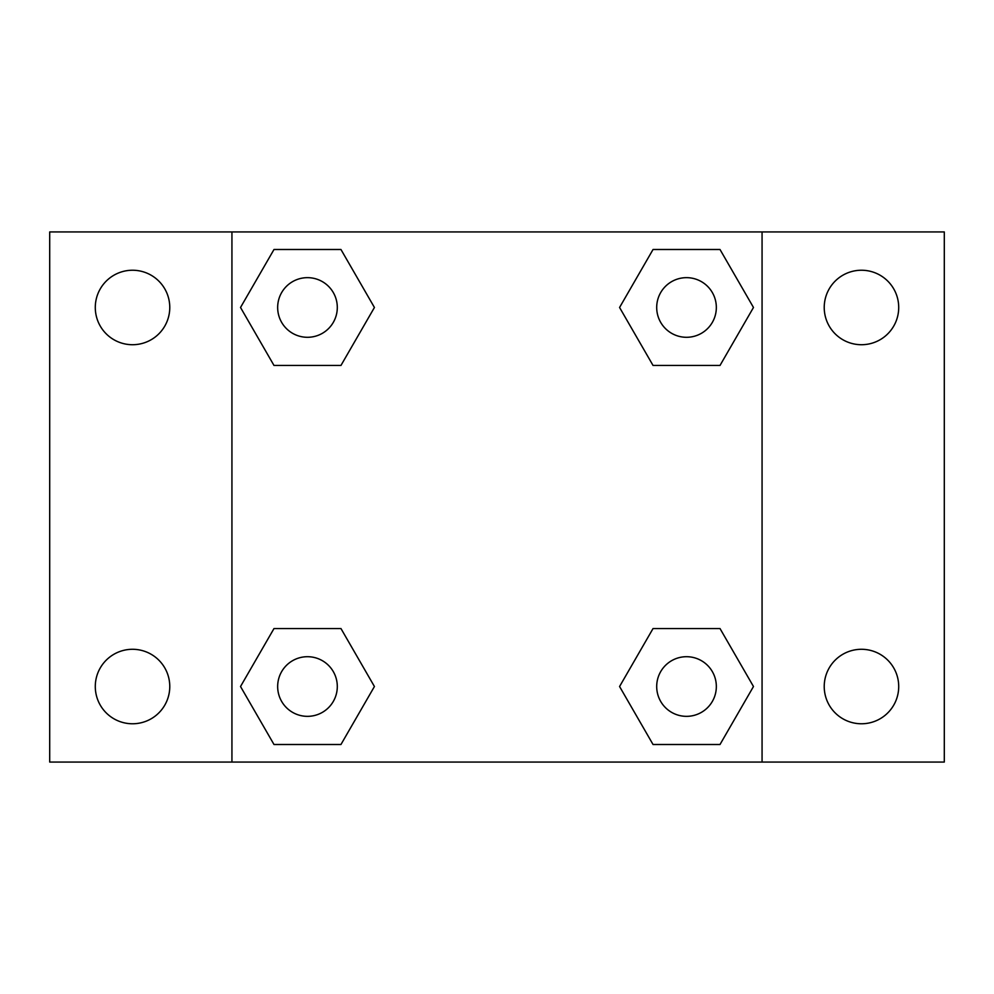 <?xml version="1.0" encoding="UTF-8"?>
<svg xmlns="http://www.w3.org/2000/svg" width="994" height="994" viewBox="0 0 994 994"><rect width="100%" height="100%" fill="white"/><g stroke="black" fill="none" stroke-linecap="round" stroke-linejoin="round"><path stroke-width="1.49" d="M132.537 723.769A37.238 37.238 0 0 0 164.78 667.906A37.238 37.238 0 0 0 100.282 667.906A37.238 37.238 0 0 0 132.537 723.769M861.463 723.769A37.238 37.238 0 0 0 893.718 667.906A37.238 37.238 0 0 0 829.22 667.906A37.238 37.238 0 0 0 861.463 723.769M861.463 344.719A37.238 37.238 0 0 0 893.718 288.856A37.238 37.238 0 0 0 829.22 288.856A37.238 37.238 0 0 0 861.463 344.719M132.537 344.719A37.238 37.238 0 0 0 164.78 288.856A37.238 37.238 0 0 0 100.282 288.856A37.238 37.238 0 0 0 132.537 344.719M944.3 762.063L49.7 762.063L49.7 231.937L944.3 231.937L944.3 762.063M273.996 628.543L340.954 628.543L374.427 686.519L340.954 744.506L273.996 744.506L240.523 686.519L273.996 628.543L340.954 628.543L273.996 628.543M653.046 249.494L720.004 249.494L753.477 307.481L720.004 365.457L653.046 365.457L619.573 307.481L653.046 249.494L720.004 249.494L653.046 249.494M231.937 762.063L231.937 231.937M762.063 231.937L762.063 762.063M273.996 249.494L340.954 249.494L374.427 307.481L340.954 365.457L273.996 365.457L240.523 307.481L273.996 249.494L340.954 249.494L273.996 249.494M653.046 628.543L720.004 628.543L753.477 686.519L720.004 744.506L653.046 744.506L619.573 686.519L653.046 628.543L720.004 628.543L653.046 628.543M720.004 744.506L653.046 744.506L720.004 744.506M716.339 686.519A29.82 29.82 0 0 0 671.609 660.699A29.82 29.82 0 0 0 671.609 712.35A29.82 29.82 0 0 0 716.339 686.519M340.954 744.506L273.996 744.506L340.954 744.506M337.301 686.519A29.82 29.82 0 0 0 292.571 660.699A29.82 29.82 0 0 0 292.571 712.35A29.82 29.82 0 0 0 337.301 686.519M720.004 365.457L653.046 365.457L720.004 365.457M716.339 307.481A29.82 29.82 0 0 0 671.609 281.65A29.82 29.82 0 0 0 671.609 333.301A29.82 29.82 0 0 0 716.339 307.481M340.954 365.457L273.996 365.457L340.954 365.457M337.301 307.481A29.82 29.82 0 0 0 292.571 281.65A29.82 29.82 0 0 0 292.571 333.301A29.82 29.82 0 0 0 337.301 307.481"/></g></svg>
